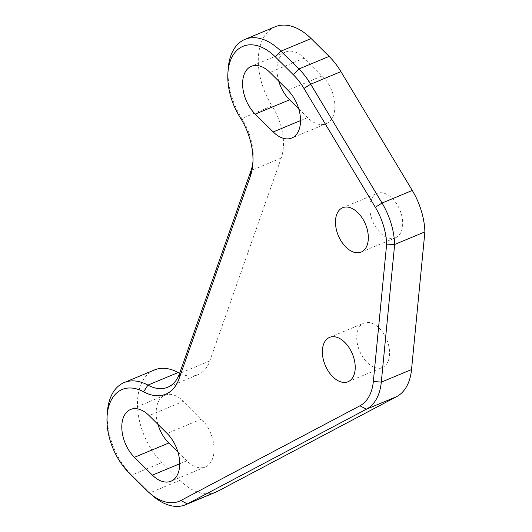 <?xml version="1.0" encoding="UTF-8"?>
<svg xmlns="http://www.w3.org/2000/svg" width="532" height="532" viewBox="0 0 532 532"><rect width="100%" height="100%" fill="white"/><g stroke="black" fill="none" stroke-linecap="round" stroke-linejoin="round"><path stroke-width="0.4" stroke-dasharray="2.66 2" d="M228.188 68.927A56.525 34.647 -112.6 0 0 241.787 118.476A47.102 28.868 67.4 0 1 253.126 159.766A47.102 28.868 67.4 0 1 252.953 161.675M107.378 412.12A56.525 34.647 -112.6 0 0 131.683 475.109L149.658 492.931A56.525 34.647 -112.6 0 0 152.764 495.817M179.65 373.291A47.102 28.868 -112.6 0 0 197.957 374.674A47.102 28.868 -112.6 0 0 209.827 360.889L281.228 158.044A47.102 28.868 -112.6 0 0 272.032 105.895L241.787 118.476L240.158 117.499M275.224 26.766A56.525 34.647 -112.6 0 0 272.032 105.895M395.608 237.731A24.02 14.723 -112.6 0 0 399.818 209.847A24.02 14.723 -112.6 0 0 377.035 193.422A24.02 14.723 -112.6 0 0 372.666 221.259A24.02 14.723 -112.6 0 0 395.489 237.777A24.02 14.723 -112.6 0 0 395.608 237.731M382.508 367.406A24.02 14.723 -112.6 0 0 386.711 339.522A24.02 14.723 -112.6 0 0 363.928 323.097A24.02 14.723 -112.6 0 0 359.566 350.934A24.02 14.723 -112.6 0 0 382.388 367.452A24.02 14.723 -112.6 0 0 382.508 367.406M157.938 424.337A29.207 17.902 67.4 0 1 164.913 395.19A29.207 17.902 67.4 0 1 183.474 401.288L201.455 419.11A29.207 17.902 67.4 0 1 213.964 446.501A29.207 17.902 67.4 0 1 205.332 466.936A29.207 17.902 67.4 0 1 186.765 460.832L177.941 452.087M278.748 81.143A29.207 17.902 67.4 0 1 285.724 51.99A29.207 17.902 67.4 0 1 304.284 58.094L322.259 75.916A29.207 17.902 67.4 0 1 334.774 103.301A29.207 17.902 67.4 0 1 326.136 123.737A29.207 17.902 67.4 0 1 307.576 117.639L298.751 108.887M154.42 369.966A56.525 34.647 -112.6 0 0 137.708 409.52A56.525 34.647 -112.6 0 0 161.921 462.527L179.896 480.349A56.525 34.647 -112.6 0 0 215.826 492.16M161.921 462.527L131.683 475.109L128.977 472.788M179.896 480.349L149.658 492.931L146.958 490.61M281.228 158.044L250.991 170.626M209.827 360.889L179.583 373.471M201.455 419.11L167.088 433.414M183.474 401.288L149.113 415.592M186.765 460.832L179.723 463.764M322.259 75.916L287.898 90.214M304.284 58.094L269.923 72.392M307.576 117.639L300.533 120.565M253.126 159.766L252.853 163.743M361.128 252.082L395.489 237.777M342.668 207.719L377.035 193.422M348.028 381.75L382.388 367.452M329.567 337.394L363.928 323.097M164.913 395.19L130.553 409.487M205.332 466.936L170.965 481.234M285.724 51.99L251.357 66.294M326.136 123.737L291.775 138.034M197.957 374.674L167.72 387.256"/><path stroke-width="0.8" d="M244.986 39.355L275.224 26.766A56.525 34.647 -112.6 0 1 311.154 38.577L329.128 56.399A56.525 34.647 -112.6 0 1 340.939 71.627L412.28 190.456A56.525 34.647 -112.6 0 1 424.895 231.886L394.651 244.467A56.525 34.647 -112.6 0 0 382.043 203.038L310.701 84.209A56.525 34.647 -112.6 0 0 298.891 68.98L280.916 51.158A56.525 34.647 -112.6 0 0 244.986 39.355A56.525 34.647 -112.6 0 0 228.188 68.927L227.915 72.904A50.873 31.182 67.4 0 1 275.37 56.917L293.345 74.733A50.873 31.182 67.4 0 1 303.972 88.445L375.319 207.267A50.873 31.182 67.4 0 1 386.658 244.155L394.651 244.467L381.298 382.136L373.338 381.424A50.873 31.182 67.4 0 1 359.938 405.79L180.887 500.486A50.873 31.182 67.4 0 1 149.751 493.204A50.873 31.182 67.4 0 1 146.958 490.61L128.977 472.788A50.873 31.182 67.4 0 1 107.105 416.097A50.873 31.182 67.4 0 1 143.6 391.791A52.754 32.332 -112.6 0 0 179.058 378.751L250.459 175.906A52.754 32.332 -112.6 0 0 252.853 163.743A52.754 32.332 -112.6 0 0 240.158 117.499A50.873 31.182 67.4 0 1 227.915 72.904M252.953 161.675A47.102 28.868 67.4 0 1 250.991 170.626L179.583 373.471A47.102 28.868 67.4 0 1 167.72 387.256A47.102 28.868 67.4 0 1 147.929 385.115A56.525 34.647 -112.6 0 0 124.175 382.548A56.525 34.647 -112.6 0 0 107.378 412.12L107.105 416.097M149.751 493.204L152.764 495.817A56.525 34.647 -112.6 0 0 185.588 504.742A56.525 34.647 -112.6 0 0 187.364 503.904L366.408 409.208A56.525 34.647 -112.6 0 0 381.298 382.136L411.535 369.554L424.895 231.886M386.658 244.155L373.338 381.424M167.088 433.414A29.207 17.902 67.4 0 1 179.603 460.798A29.207 17.902 67.4 0 1 170.965 481.234A29.207 17.902 67.4 0 1 152.405 475.136L134.43 457.314A29.207 17.902 67.4 0 1 121.914 429.923A29.207 17.902 67.4 0 1 130.553 409.487A29.207 17.902 67.4 0 1 149.113 415.592L167.088 433.414M287.898 90.214A29.207 17.902 67.4 0 1 300.407 117.599A29.207 17.902 67.4 0 1 291.775 138.034A29.207 17.902 67.4 0 1 273.215 131.936L255.234 114.114A29.207 17.902 67.4 0 1 242.725 86.729A29.207 17.902 67.4 0 1 251.357 66.294A29.207 17.902 67.4 0 1 269.923 72.392L287.898 90.214M348.141 381.703A24.02 14.723 67.4 0 1 348.028 381.75A24.02 14.723 67.4 0 1 325.205 365.231A24.02 14.723 67.4 0 1 329.567 337.394A24.02 14.723 67.4 0 1 352.35 353.82A24.02 14.723 67.4 0 1 348.141 381.703M361.248 252.028A24.02 14.723 67.4 0 1 361.128 252.082A24.02 14.723 67.4 0 1 338.305 235.556A24.02 14.723 67.4 0 1 342.668 207.719A24.02 14.723 67.4 0 1 365.451 224.145A24.02 14.723 67.4 0 1 361.248 252.028M177.941 452.087L168.79 443.01A29.207 17.902 67.4 0 1 157.938 424.337M298.751 108.887L289.601 99.817A29.207 17.902 67.4 0 1 278.748 81.143M124.175 382.548L154.42 369.966A56.525 34.647 -112.6 0 1 178.167 372.533A47.102 28.868 -112.6 0 0 179.65 373.291M185.588 504.742L215.826 492.16A56.525 34.647 -112.6 0 0 217.601 491.322L396.646 396.626A56.525 34.647 -112.6 0 0 411.535 369.554M412.28 190.456L382.043 203.038L375.319 207.267M340.939 71.627L310.701 84.209L303.972 88.445M329.128 56.399L298.891 68.98L293.345 74.733M311.154 38.577L280.916 51.158L275.37 56.917M250.991 170.626L250.459 175.906M179.583 373.471L179.058 378.751M178.167 372.533L147.929 385.115L143.6 391.791M217.601 491.322L187.364 503.904L180.887 500.486M396.646 396.626L366.408 409.208L359.938 405.79M168.79 443.01L134.43 457.314M179.723 463.764L152.405 475.136M289.601 99.817L255.234 114.114M300.533 120.565L273.215 131.936"/></g></svg>
